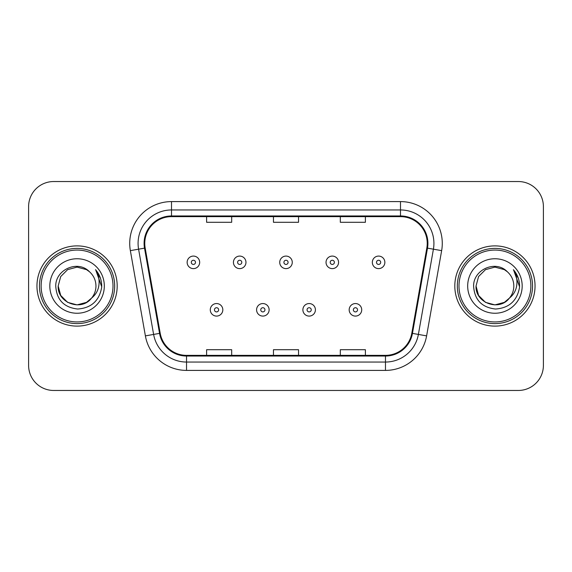 <?xml version="1.0" encoding="UTF-8"?>
<svg xmlns="http://www.w3.org/2000/svg" width="572" height="572" viewBox="0 0 572 572"><rect width="100%" height="100%" fill="white"/><g stroke="black" fill="none" stroke-linecap="round" stroke-linejoin="round"><path stroke-width="0.86" d="M36.958 286A40.111 40.111 0 0 0 77.07 326.111A40.111 40.111 0 0 0 117.189 286A40.111 40.111 0 0 0 77.07 245.888A40.111 40.111 0 0 0 36.958 286A40.111 40.111 0 0 0 77.07 326.111A40.111 40.111 0 0 0 117.189 286A40.111 40.111 0 0 0 77.07 245.888A40.111 40.111 0 0 0 36.958 286M454.812 286A40.111 40.111 0 0 0 494.93 326.111A40.111 40.111 0 0 0 535.042 286A40.111 40.111 0 0 0 494.93 245.888A40.111 40.111 0 0 0 454.812 286A40.111 40.111 0 0 0 494.93 326.111A40.111 40.111 0 0 0 535.042 286A40.111 40.111 0 0 0 494.93 245.888A40.111 40.111 0 0 0 454.812 286M144.766 243.379A26.741 26.741 0 0 1 171.507 216.638L400.493 216.638A26.741 26.741 0 0 1 426.826 248.019L411.797 333.269A26.741 26.741 0 0 1 385.464 355.362L186.536 355.362A26.741 26.741 0 0 1 160.203 333.269L145.174 248.019A26.741 26.741 0 0 1 144.766 243.379M144.094 243.379A27.413 27.413 0 0 0 144.509 248.141L159.545 333.383A27.413 27.413 0 0 0 186.536 356.034L385.464 356.034A27.413 27.413 0 0 0 412.455 333.383L427.491 248.141A27.413 27.413 0 0 0 400.493 215.966L171.507 215.966A27.413 27.413 0 0 0 144.094 243.379M130.359 250.636A41.785 41.785 0 0 1 171.507 201.594L400.493 201.594A41.785 41.785 0 0 1 441.641 250.636L426.612 335.878A41.785 41.785 0 0 1 385.464 370.406L186.536 370.406A41.785 41.785 0 0 1 145.388 335.878L130.359 250.636L138.588 249.185A33.426 33.426 0 0 1 171.507 209.953L400.493 209.953A33.426 33.426 0 0 1 433.412 249.185L418.382 334.427A33.426 33.426 0 0 1 385.464 362.047L186.536 362.047A33.426 33.426 0 0 1 153.618 334.427L138.588 249.185A33.426 33.426 0 0 1 138.081 243.379M543.4 206.606A25.068 25.068 0 0 0 518.332 181.538L53.668 181.538A25.068 25.068 0 0 0 28.6 206.606L28.6 365.394A25.068 25.068 0 0 0 53.668 390.462L518.332 390.462A25.068 25.068 0 0 0 543.4 365.394L543.4 206.606L543.4 365.394M273.466 216.638L273.466 222.293L298.534 222.293L298.534 216.638M206.606 216.638L206.606 222.293L231.681 222.293L231.681 216.638M340.319 216.638L340.319 222.293L365.394 222.293L365.394 216.638M298.534 355.362L298.534 349.707L273.466 349.707L273.466 355.362M231.681 355.362L231.681 349.707L206.606 349.707L206.606 355.362M365.394 355.362L365.394 349.707L340.319 349.707L340.319 355.362M28.6 206.606L28.6 365.394M518.332 181.538L53.668 181.538M53.668 390.462L518.332 390.462M199.671 262.348A6.271 6.271 0 0 1 193.4 268.618A6.271 6.271 0 0 1 187.137 262.348A6.271 6.271 0 0 1 193.4 256.084A6.271 6.271 0 0 1 199.671 262.348A6.271 6.271 0 0 0 193.4 256.084A6.271 6.271 0 0 0 187.137 262.348M210.281 309.817A6.271 6.271 0 0 1 216.552 303.553A6.271 6.271 0 0 1 222.823 309.817A6.271 6.271 0 0 1 216.552 316.087A6.271 6.271 0 0 1 210.281 309.817A6.271 6.271 0 0 0 216.552 316.087A6.271 6.271 0 0 0 222.823 309.817M245.967 262.348A6.271 6.271 0 0 1 239.704 268.618A6.271 6.271 0 0 1 233.433 262.348A6.271 6.271 0 0 1 239.704 256.084A6.271 6.271 0 0 1 245.967 262.348A6.271 6.271 0 0 0 239.704 256.084A6.271 6.271 0 0 0 233.433 262.348M292.271 262.348A6.271 6.271 0 0 1 286 268.618A6.271 6.271 0 0 1 279.729 262.348A6.271 6.271 0 0 1 286 256.084A6.271 6.271 0 0 1 292.271 262.348A6.271 6.271 0 0 0 286 256.084A6.271 6.271 0 0 0 279.729 262.348M338.567 262.348A6.271 6.271 0 0 1 332.296 268.618A6.271 6.271 0 0 1 326.033 262.348A6.271 6.271 0 0 1 332.296 256.084A6.271 6.271 0 0 1 338.567 262.348A6.271 6.271 0 0 0 332.296 256.084A6.271 6.271 0 0 0 326.033 262.348M384.863 262.348A6.271 6.271 0 0 1 378.6 268.618A6.271 6.271 0 0 1 372.329 262.348A6.271 6.271 0 0 1 378.6 256.084A6.271 6.271 0 0 1 384.863 262.348A6.271 6.271 0 0 0 378.6 256.084A6.271 6.271 0 0 0 372.329 262.348M256.585 309.817A6.271 6.271 0 0 1 262.848 303.553A6.271 6.271 0 0 1 269.119 309.817A6.271 6.271 0 0 1 262.848 316.087A6.271 6.271 0 0 1 256.585 309.817A6.271 6.271 0 0 0 262.848 316.087A6.271 6.271 0 0 0 269.119 309.817M302.881 309.817A6.271 6.271 0 0 1 309.152 303.553A6.271 6.271 0 0 1 315.415 309.817A6.271 6.271 0 0 1 309.152 316.087A6.271 6.271 0 0 1 302.881 309.817A6.271 6.271 0 0 0 309.152 316.087A6.271 6.271 0 0 0 315.415 309.817M349.177 309.817A6.271 6.271 0 0 1 355.448 303.553A6.271 6.271 0 0 1 361.718 309.817A6.271 6.271 0 0 1 355.448 316.087A6.271 6.271 0 0 1 349.177 309.817A6.271 6.271 0 0 0 355.448 316.087A6.271 6.271 0 0 0 361.718 309.817M86.515 302.359A18.89 18.89 0 0 0 91.62 298.055L87.587 301.694M113.006 286A35.936 35.936 0 0 0 77.07 250.064A35.936 35.936 0 0 0 41.134 286A35.936 35.936 0 0 0 77.07 321.936A35.936 35.936 0 0 0 113.006 286M114.679 286A37.609 37.609 0 0 0 77.07 248.391A37.609 37.609 0 0 0 39.461 286A37.609 37.609 0 0 0 77.07 323.609A37.609 37.609 0 0 0 114.679 286M87.437 301.794L91.62 298.055L86.515 302.359L77.07 304.89L67.625 302.359L60.711 295.445L58.18 286L60.711 295.445L67.625 302.359L77.07 304.89L86.515 302.359L91.62 298.055L86.515 302.359L77.07 304.89L67.625 302.359L60.711 295.445L58.18 286L60.711 276.555L67.625 269.641L77.07 267.11L86.515 269.641L89.446 271.729C77.856 259.574 55.534 269.584 55.741 286C56.592 299.792 63.907 307.471 77.678 309.03C91.241 308.051 99.235 300.843 101.666 287.416L101.709 286C101.637 279.801 99.578 274.36 95.524 269.677C98.606 274.732 99.692 280.173 98.784 286C97.948 290.869 95.56 294.887 91.62 298.055L87.552 301.716M67.625 269.641L60.711 276.555L58.18 286C57.207 302.795 81.017 311.597 91.234 298.505L87.402 301.816M91.62 298.055C94.466 294.537 95.917 290.519 95.96 286C95.853 280.301 93.686 275.54 89.446 271.729M49.821 286A27.249 27.249 0 0 0 77.07 313.249A27.249 27.249 0 0 0 104.319 286A27.249 27.249 0 0 0 77.07 258.751A27.249 27.249 0 0 0 49.821 286M95.71 269.884L101.694 286.715M95.524 269.677L100.443 278.214M504.375 302.359A18.89 18.89 0 0 0 509.473 298.055L504.375 302.359L494.93 304.89L485.485 302.359L478.571 295.445L476.04 286L478.571 276.555L485.485 269.641L494.93 267.11L504.375 269.641L507.307 271.729C495.709 259.574 473.387 269.584 473.602 286C474.453 299.792 481.76 307.471 495.538 309.03C509.101 308.051 517.095 300.843 519.526 287.416L519.569 286C519.498 279.801 517.431 274.36 513.377 269.677C516.466 274.732 517.546 280.173 516.638 286C515.808 290.869 513.42 294.887 509.473 298.055L504.375 302.359L494.93 304.89L485.485 302.359L478.571 295.445L476.04 286L478.571 295.445L485.485 302.359L494.93 304.89L504.375 302.359L509.473 298.055L504.375 302.359L494.93 304.89L485.485 302.359L478.571 295.445L476.04 286L478.571 295.445L485.485 302.359L494.93 304.89L504.375 302.359L509.473 298.055L504.375 302.359L494.93 304.89L485.485 302.359L478.571 295.445L476.04 286L478.571 295.445L485.485 302.359L494.93 304.89L504.375 302.359L509.473 298.055C512.326 294.537 513.778 290.519 513.82 286C513.713 280.301 511.54 275.54 507.307 271.729M530.866 286A35.936 35.936 0 0 0 494.93 250.064A35.936 35.936 0 0 0 458.994 286A35.936 35.936 0 0 0 494.93 321.936A35.936 35.936 0 0 0 530.866 286M532.539 286A37.609 37.609 0 0 0 494.93 248.391A37.609 37.609 0 0 0 457.321 286A37.609 37.609 0 0 0 494.93 323.609A37.609 37.609 0 0 0 532.539 286M476.04 286C475.067 302.795 498.877 311.597 509.087 298.505L509.473 298.055M467.681 286A27.249 27.249 0 0 0 494.93 313.249A27.249 27.249 0 0 0 522.179 286A27.249 27.249 0 0 0 494.93 258.751A27.249 27.249 0 0 0 467.681 286M513.563 269.884L519.555 286.715M513.377 269.677L518.303 278.214M400.493 201.594L400.493 215.966M138.588 249.185L144.509 248.141M186.536 370.406L186.536 356.034M385.464 356.034L385.464 370.406M412.455 333.383L426.612 335.878M145.388 335.878L159.545 333.383M427.491 248.141L441.641 250.636M171.507 201.594L171.507 215.966M191.313 262.348A2.088 2.088 0 0 0 193.4 264.436A2.088 2.088 0 0 0 195.495 262.348A2.088 2.088 0 0 0 193.4 260.26A2.088 2.088 0 0 0 191.313 262.348M218.64 309.817A2.088 2.088 0 0 0 216.552 307.729A2.088 2.088 0 0 0 214.464 309.817A2.088 2.088 0 0 0 216.552 311.904A2.088 2.088 0 0 0 218.64 309.817M237.609 262.348A2.088 2.088 0 0 0 239.704 264.436A2.088 2.088 0 0 0 241.792 262.348A2.088 2.088 0 0 0 239.704 260.26A2.088 2.088 0 0 0 237.609 262.348M283.912 262.348A2.088 2.088 0 0 0 286 264.436A2.088 2.088 0 0 0 288.088 262.348A2.088 2.088 0 0 0 286 260.26A2.088 2.088 0 0 0 283.912 262.348M330.208 262.348A2.088 2.088 0 0 0 332.296 264.436A2.088 2.088 0 0 0 334.391 262.348A2.088 2.088 0 0 0 332.296 260.26A2.088 2.088 0 0 0 330.208 262.348M376.505 262.348A2.088 2.088 0 0 0 378.6 264.436A2.088 2.088 0 0 0 380.687 262.348A2.088 2.088 0 0 0 378.6 260.26A2.088 2.088 0 0 0 376.505 262.348M264.943 309.817A2.088 2.088 0 0 0 262.848 307.729A2.088 2.088 0 0 0 260.76 309.817A2.088 2.088 0 0 0 262.848 311.904A2.088 2.088 0 0 0 264.943 309.817M311.24 309.817A2.088 2.088 0 0 0 309.152 307.729A2.088 2.088 0 0 0 307.057 309.817A2.088 2.088 0 0 0 309.152 311.904A2.088 2.088 0 0 0 311.24 309.817M357.536 309.817A2.088 2.088 0 0 0 355.448 307.729A2.088 2.088 0 0 0 353.36 309.817A2.088 2.088 0 0 0 355.448 311.904A2.088 2.088 0 0 0 357.536 309.817"/></g></svg>
